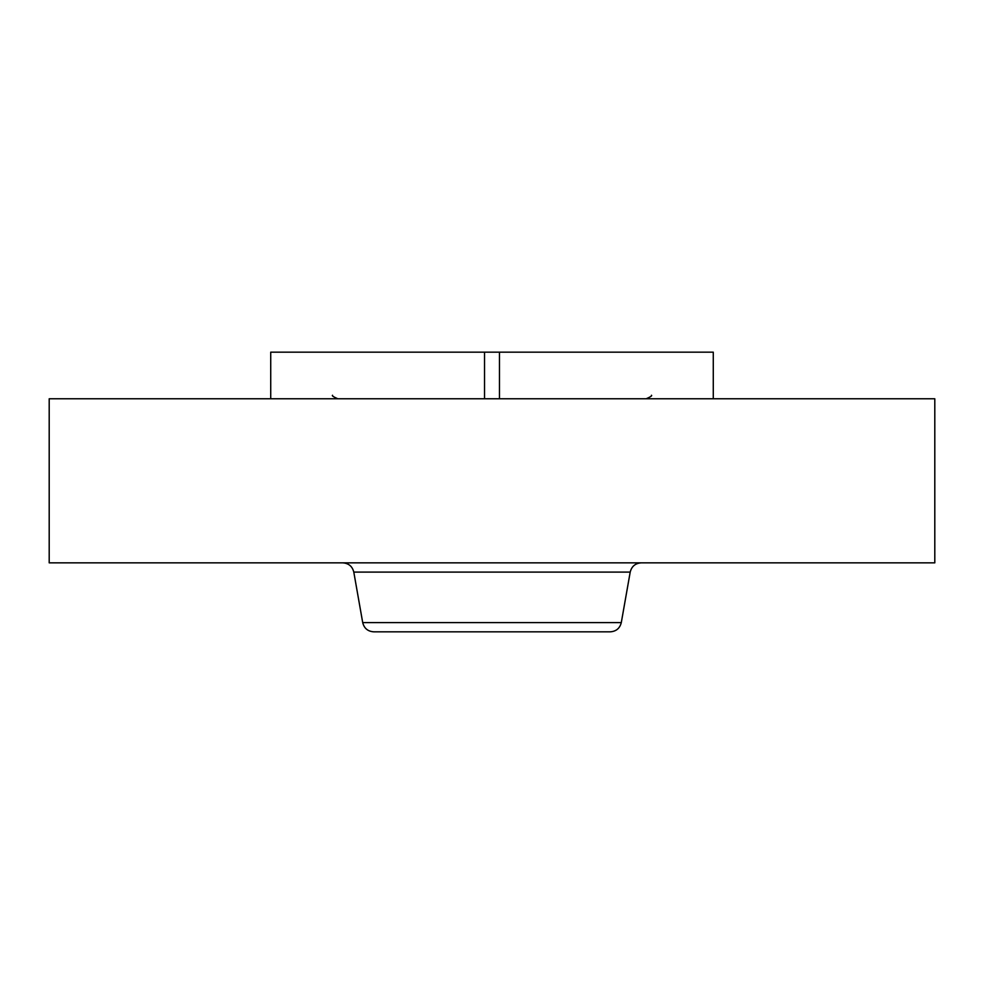 <?xml version="1.0" encoding="UTF-8"?>
<svg xmlns="http://www.w3.org/2000/svg" width="984" height="984" viewBox="0 0 984 984"><rect width="100%" height="100%" fill="white"/><g stroke="black" fill="none" stroke-linecap="round" stroke-linejoin="round"><path stroke-width="1.48" d="M270.723 398.778L270.723 352.174L713.277 352.174L713.277 398.778M484.534 398.778L484.534 352.174M499.466 398.778L499.466 352.174M49.2 398.778L934.8 398.778L934.8 562.848L49.2 562.848L49.2 398.778M420.008 631.826L574.029 631.826M621.298 622.589L362.702 622.589C364.142 628.321 367.819 631.408 373.723 631.826L610.277 631.826C616.181 631.408 619.858 628.321 621.298 622.589L630.203 572.098C631.642 566.353 635.32 563.279 641.224 562.848M362.702 622.589L353.797 572.098L630.203 572.098M651.482 395.261C652.343 395.703 650.572 396.872 646.156 398.778M332.518 395.261C331.657 395.703 333.428 396.872 337.844 398.778M353.797 572.098C352.358 566.353 348.68 563.279 342.776 562.848"/></g></svg>

